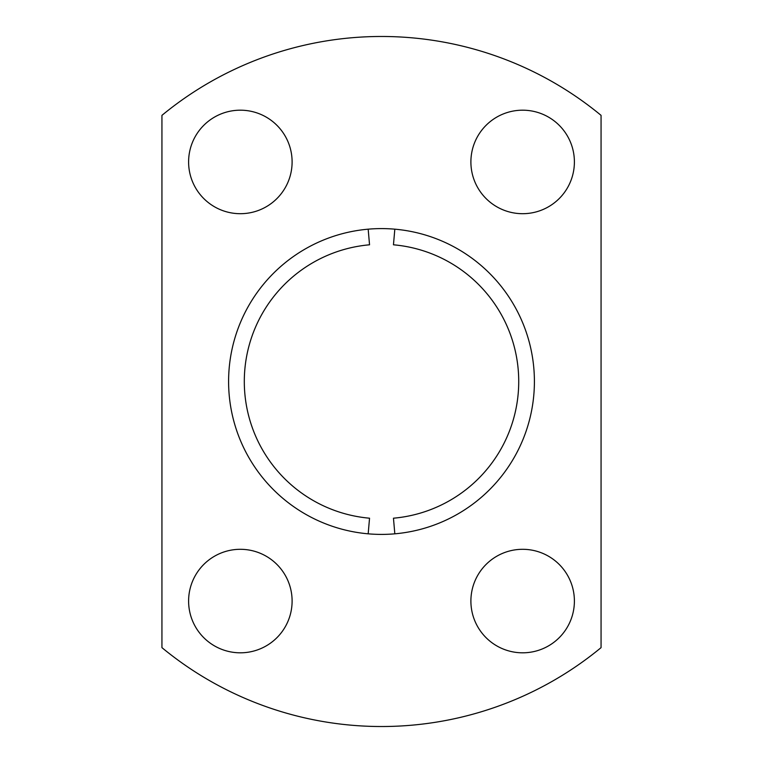 <?xml version="1.0" encoding="UTF-8"?>
<svg xmlns="http://www.w3.org/2000/svg" width="763" height="763" viewBox="0 0 763 763"><rect width="100%" height="100%" fill="white"/><g stroke="black" fill="none" stroke-linecap="round" stroke-linejoin="round"><path stroke-width="1.14" d="M518.726 381.5A137.226 137.226 0 0 0 393.46 244.799L394.824 229.177A152.905 152.905 0 0 0 368.176 229.177L369.54 244.799A137.226 137.226 0 0 0 369.54 518.201L368.176 533.823A152.905 152.905 0 0 0 394.824 533.823L393.46 518.201A137.226 137.226 0 0 0 518.726 381.5M574.396 161.937A51.75 51.75 0 0 1 522.645 213.697A51.75 51.75 0 0 1 470.895 161.937A51.75 51.75 0 0 1 522.645 110.187A51.75 51.75 0 0 1 574.396 161.937M574.396 601.063A51.75 51.75 0 0 1 522.645 652.813A51.75 51.75 0 0 1 470.895 601.063A51.75 51.75 0 0 1 522.645 549.303A51.75 51.75 0 0 1 574.396 601.063M292.105 601.063A51.75 51.75 0 0 1 240.355 652.813A51.75 51.75 0 0 1 188.604 601.063A51.75 51.75 0 0 1 240.355 549.303A51.75 51.75 0 0 1 292.105 601.063M292.105 161.937A51.75 51.75 0 0 1 240.355 213.697A51.75 51.75 0 0 1 188.604 161.937A51.75 51.75 0 0 1 240.355 110.187A51.75 51.75 0 0 1 292.105 161.937M228.595 381.5A152.905 152.905 0 0 0 381.5 534.405A152.905 152.905 0 0 0 534.405 381.5A152.905 152.905 0 0 0 381.5 228.595A152.905 152.905 0 0 0 228.595 381.5M161.937 647.644A345.019 345.019 0 0 0 601.063 647.644L601.063 115.356A345.019 345.019 0 0 0 161.937 115.356L161.937 647.644"/></g></svg>
